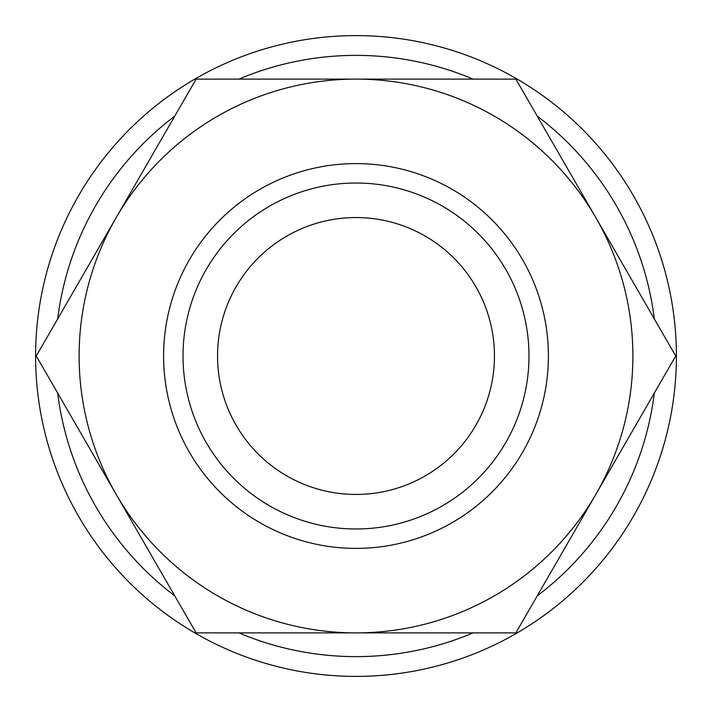 <?xml version="1.0" encoding="UTF-8"?>
<svg xmlns="http://www.w3.org/2000/svg" width="712" height="712" viewBox="0 0 712 712"><rect width="100%" height="100%" fill="white"/><g stroke="black" fill="none" stroke-linecap="round" stroke-linejoin="round"><path stroke-width="1.07" d="M654.328 318.94A300.624 300.624 0 0 0 537.257 116.163M473.071 79.112A300.624 300.624 0 0 0 238.929 79.112M174.743 116.163A300.624 300.624 0 0 0 57.672 318.94M676.4 356A320.4 320.4 0 0 0 356 35.6A320.4 320.4 0 0 0 35.6 356A320.4 320.4 0 0 0 356 676.4A320.4 320.4 0 0 0 676.4 356M675.724 356L515.862 79.112L356 79.112A276.888 276.888 0 0 0 116.207 494.448A276.888 276.888 0 0 0 356 632.888L515.862 632.888L595.793 494.448A276.888 276.888 0 0 0 356 79.112L196.138 79.112L36.276 356L196.138 632.888L356 632.888A276.888 276.888 0 0 0 595.793 494.448L675.724 356M528.98 356A172.98 172.98 0 0 1 356 528.98A172.98 172.98 0 0 1 183.02 356A172.98 172.98 0 0 1 356 183.02A172.98 172.98 0 0 1 528.98 356M548.4 356A192.4 192.4 0 0 1 356 548.4A192.4 192.4 0 0 1 163.6 356A192.4 192.4 0 0 1 356 163.6A192.4 192.4 0 0 1 548.4 356M217.552 356A138.448 138.448 0 0 1 356 217.552A138.448 138.448 0 0 1 494.448 356A138.448 138.448 0 0 1 356 494.448A138.448 138.448 0 0 1 217.552 356M57.672 393.06A300.624 300.624 0 0 0 174.743 595.837M238.929 632.888A300.624 300.624 0 0 0 473.071 632.888M537.257 595.837A300.624 300.624 0 0 0 654.328 393.06"/></g></svg>

